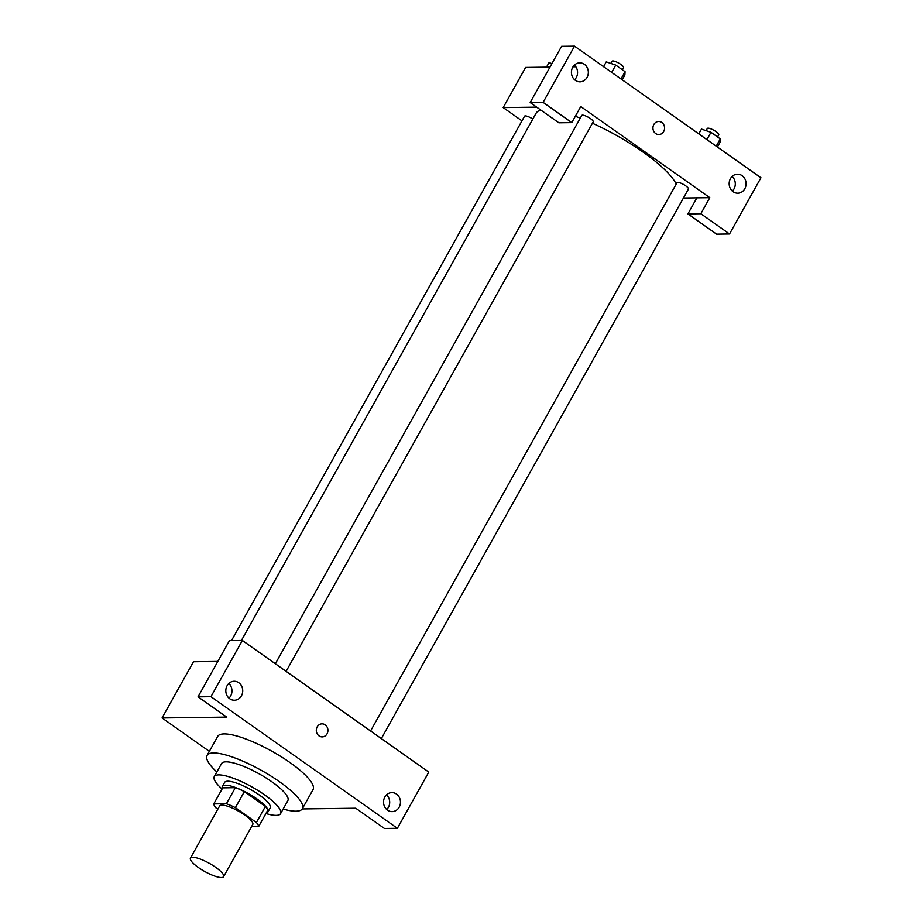 <?xml version="1.0" encoding="UTF-8"?>
<svg xmlns="http://www.w3.org/2000/svg" width="923" height="923" viewBox="0 0 923 923"><rect width="100%" height="100%" fill="white"/><g stroke="black" fill="none" stroke-linecap="round" stroke-linejoin="round"><path stroke-width="1.38" d="M192.688 857.282A18.991 4.684 29.2 0 1 212.59 865.266A18.991 4.684 29.2 0 1 223.597 876.677A18.991 4.684 29.2 0 1 204.744 871.497A18.991 4.684 29.2 0 1 190.45 858.148A18.991 4.684 29.2 0 1 192.688 857.282M190.45 858.148L219.628 805.941A18.991 4.684 29.2 0 1 221.855 805.087A18.991 4.684 29.2 0 1 241.768 813.059A18.991 4.684 29.2 0 1 252.775 824.47L223.597 876.677M213.744 803.898L222.72 787.838L235.365 787.665L226.389 803.737L213.744 803.898A25.498 6.288 29.2 0 0 215.982 807.913L217.805 809.194M251.575 826.604L258.659 826.512A25.498 6.288 29.2 0 0 256.409 822.508L235.377 807.648A25.498 6.288 29.2 0 0 226.389 803.737M256.409 822.508L265.397 806.437L244.353 791.588L235.377 807.648M235.365 787.665A25.498 6.288 29.2 0 1 244.353 791.588M265.397 806.437A25.498 6.288 29.2 0 1 267.635 810.452L258.659 826.512M266.239 812.932A26.109 6.438 -150.8 0 0 267.97 811.882A26.109 6.438 -150.8 0 0 257.032 798.983A26.109 6.438 -150.8 0 0 222.385 786.408A26.109 6.438 -150.8 0 0 222.397 788.427M222.385 786.408L224.635 782.392A26.109 6.438 29.2 0 1 227.704 781.204A26.109 6.438 29.2 0 1 259.271 794.968A26.109 6.438 29.2 0 1 270.208 807.867L267.97 811.882M265.916 813.509A37.97 9.368 -150.8 0 0 280.569 813.659A37.97 9.368 -150.8 0 0 264.659 794.899A37.97 9.368 -150.8 0 0 214.274 776.601A37.97 9.368 -150.8 0 0 222.074 789.003M280.569 813.659L287.861 800.599A37.97 9.368 -150.8 0 0 271.95 781.85A37.97 9.368 -150.8 0 0 221.566 763.552L214.274 776.601M283.142 809.044A54.584 13.464 -150.8 0 0 302.363 808.71A54.584 13.464 -150.8 0 0 279.496 781.746A54.584 13.464 -150.8 0 0 207.064 755.441A54.584 13.464 -150.8 0 0 216.847 771.997M207.064 755.441L217.724 736.369A54.584 13.464 29.2 0 1 224.151 733.9A54.584 13.464 29.2 0 1 290.157 762.675A54.584 13.464 29.2 0 1 313.024 789.638L302.363 808.71M210.952 696.68L397.375 828.3L428.791 772.078L242.368 640.458L229.446 640.631L198.018 696.853L210.952 696.68L242.368 640.458M217.828 661.422L193.472 661.745L162.056 717.956L226.7 717.102L198.018 696.853M162.056 717.956L209.348 751.345M302.236 808.929L355.759 808.213L384.441 828.462L397.375 828.3M228.973 698.134A9.495 8.457 89.2 0 0 230.669 695.954A9.495 8.457 89.2 0 0 228.789 683.493M227.104 685.685A9.495 8.457 -90.8 0 1 234.142 681.255A9.495 8.457 -90.8 0 1 242.726 690.635A9.495 8.457 -90.8 0 1 234.396 700.234A9.495 8.457 -90.8 0 1 226.896 695.377A9.495 8.457 -90.8 0 1 227.104 685.685M386.714 809.494A9.495 8.457 89.2 0 0 388.41 807.313A9.495 8.457 89.2 0 0 386.529 794.865M384.833 797.045A9.495 8.457 -90.8 0 1 391.883 792.615A9.495 8.457 -90.8 0 1 400.467 801.995A9.495 8.457 -90.8 0 1 392.137 811.605A9.495 8.457 -90.8 0 1 384.637 806.748A9.495 8.457 -90.8 0 1 384.833 797.045M317.189 726.886A6.53 5.815 -90.8 0 1 322.035 723.84A6.53 5.815 -90.8 0 1 327.93 730.289A6.53 5.815 -90.8 0 1 322.208 736.889A6.53 5.815 -90.8 0 1 317.05 733.554A6.53 5.815 -90.8 0 1 317.189 726.886M322.196 736.889A6.53 5.815 89.2 0 0 327.93 730.289A6.53 5.815 89.2 0 0 322.023 723.84M575.329 116.275A80.693 19.902 29.2 0 1 580.29 118.132M592.439 123.244A80.693 19.902 29.2 0 1 676.213 184.081M241.411 640.481L536.067 113.264A80.693 19.902 29.2 0 1 540.913 110.125M532.825 119.055A6.553 1.615 -150.8 0 0 524.564 116.194L231.477 640.608M370.573 730.97L677.009 182.662A6.553 1.615 29.2 0 1 677.782 182.362A6.553 1.615 29.2 0 1 684.647 185.119A6.553 1.615 29.2 0 1 688.443 189.053L381.337 738.573M275.354 663.752L581.79 115.444A6.553 1.615 29.2 0 1 582.563 115.144A6.553 1.615 29.2 0 1 589.428 117.902A6.553 1.615 29.2 0 1 593.224 121.836L286.118 671.344M580.763 106.549L709.822 197.672L700.845 213.732L729.528 233.981L760.944 177.758L574.521 46.15L543.105 102.372L571.787 122.621L580.763 106.549M536.69 107.137L503.185 107.587L521.968 120.844M683.435 198.018L709.822 197.672M653.83 124.536A6.53 5.815 -90.8 0 1 658.664 121.49A6.53 5.815 -90.8 0 1 664.572 127.939A6.53 5.815 -90.8 0 1 658.837 134.55A6.53 5.815 -90.8 0 1 653.692 131.204A6.53 5.815 -90.8 0 1 653.83 124.536M730.451 178.635A9.495 8.457 -90.8 0 1 737.5 174.205A9.495 8.457 -90.8 0 1 746.084 183.585A9.495 8.457 -90.8 0 1 737.754 193.195A9.495 8.457 -90.8 0 1 730.255 188.338A9.495 8.457 -90.8 0 1 730.451 178.635M572.71 67.275A9.495 8.457 -90.8 0 1 579.759 62.845A9.495 8.457 -90.8 0 1 588.343 72.225A9.495 8.457 -90.8 0 1 580.013 81.824A9.495 8.457 -90.8 0 1 572.514 76.967A9.495 8.457 -90.8 0 1 572.71 67.275M658.837 134.55A6.53 5.815 89.2 0 0 664.572 127.939A6.53 5.815 89.2 0 0 658.664 121.49M732.331 191.096A9.495 8.457 89.2 0 0 734.016 188.903A9.495 8.457 89.2 0 0 732.135 176.455M574.591 79.724A9.495 8.457 89.2 0 0 574.406 65.095M571.787 122.621L558.853 122.794L530.171 102.545L561.588 46.323L574.521 46.15M530.171 102.545L543.105 102.372M696.888 197.845L687.912 213.905L716.594 234.154L729.528 233.981M687.912 213.905L700.845 213.732M575.848 66.756L572.998 66.802M549.981 67.102L525.625 67.425L503.185 107.587M551.931 63.606L549.012 62.626L546.485 67.148M622.194 79.805L624.883 75.017L625.067 71.659L615.756 65.083L606.249 61.864L603.573 66.664M625.067 71.659L620.994 78.963M615.756 65.083L611.672 72.386M610.864 63.433L612.087 61.23A6.553 1.615 29.2 0 1 612.86 60.93A6.553 1.615 29.2 0 1 619.725 63.687A6.553 1.615 29.2 0 1 623.521 67.621L622.344 69.744M717.413 147.034L720.09 142.246L720.286 138.888L710.975 132.312L701.468 129.093L698.792 133.881M720.286 138.888L716.213 146.18M710.975 132.312L706.891 139.604M706.072 130.651L707.306 128.459A6.553 1.615 29.2 0 1 708.079 128.159A6.553 1.615 29.2 0 1 714.944 130.904A6.553 1.615 29.2 0 1 718.74 134.839L717.563 136.962"/></g></svg>
